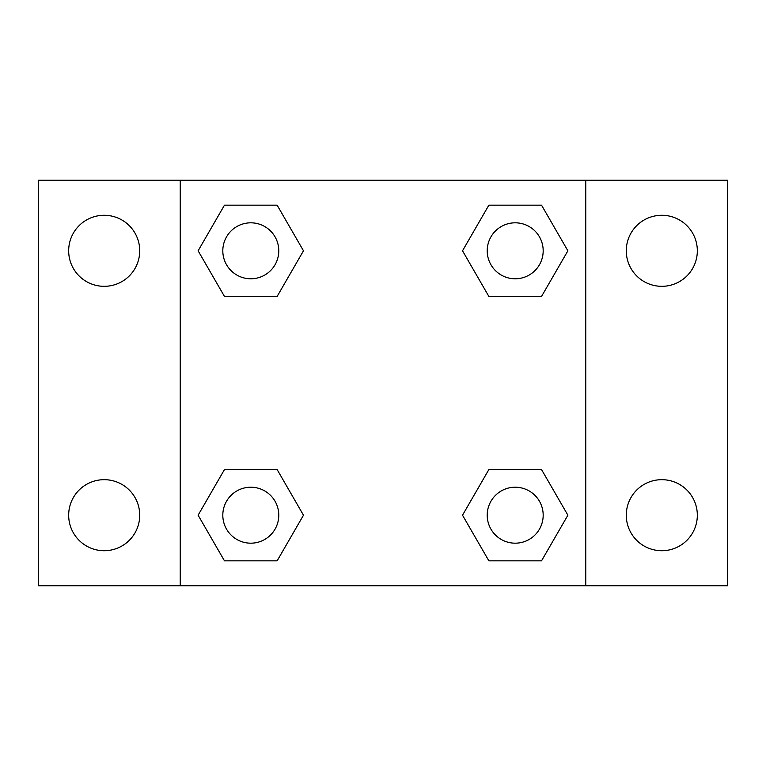 <?xml version="1.0" encoding="UTF-8"?>
<svg xmlns="http://www.w3.org/2000/svg" width="766" height="766" viewBox="0 0 766 766"><rect width="100%" height="100%" fill="white"/><g stroke="black" fill="none" stroke-linecap="round" stroke-linejoin="round"><path stroke-width="1.15" d="M38.3 180.24L727.7 180.24L727.7 585.76L38.3 585.76L38.3 180.24M661.805 215.275A35.523 35.523 0 0 1 697.328 250.798A35.523 35.523 0 0 1 661.805 286.321A35.523 35.523 0 0 1 626.282 250.798A35.523 35.523 0 0 1 661.805 215.275M661.805 479.679A35.523 35.523 0 0 1 697.328 515.202A35.523 35.523 0 0 1 661.805 550.725A35.523 35.523 0 0 1 626.282 515.202A35.523 35.523 0 0 1 661.805 479.679M104.195 479.679A35.523 35.523 0 0 1 139.718 515.202A35.523 35.523 0 0 1 104.195 550.725A35.523 35.523 0 0 1 68.672 515.202A35.523 35.523 0 0 1 104.195 479.679M104.195 215.275A35.523 35.523 0 0 1 139.718 250.798A35.523 35.523 0 0 1 104.195 286.321A35.523 35.523 0 0 1 68.672 250.798A35.523 35.523 0 0 1 104.195 215.275M224.457 469.577L277.139 469.577L303.48 515.202L277.139 560.827L224.457 560.827L198.116 515.202L224.457 469.577L277.139 469.577L224.457 469.577M488.861 205.173L541.543 205.173L567.884 250.798L541.543 296.423L488.861 296.423L462.52 250.798L488.861 205.173L541.543 205.173L488.861 205.173M180.24 585.76L180.24 180.24M585.76 180.24L585.76 585.76M224.457 205.173L277.139 205.173L303.48 250.798L277.139 296.423L224.457 296.423L198.116 250.798L224.457 205.173L277.139 205.173L224.457 205.173M488.861 469.577L541.543 469.577L567.884 515.202L541.543 560.827L488.861 560.827L462.52 515.202L488.861 469.577L541.543 469.577L488.861 469.577M541.543 560.827L488.861 560.827L541.543 560.827M543.18 515.202A27.978 27.978 0 0 0 501.213 490.968A27.978 27.978 0 0 0 501.213 539.436A27.978 27.978 0 0 0 543.18 515.202M277.139 560.827L224.457 560.827L277.139 560.827M278.776 515.202A27.978 27.978 0 0 0 236.809 490.968A27.978 27.978 0 0 0 236.809 539.436A27.978 27.978 0 0 0 278.776 515.202M541.543 296.423L488.861 296.423L541.543 296.423M543.18 250.798A27.978 27.978 0 0 0 501.213 226.564A27.978 27.978 0 0 0 501.213 275.032A27.978 27.978 0 0 0 543.18 250.798M277.139 296.423L224.457 296.423L277.139 296.423M278.776 250.798A27.978 27.978 0 0 0 236.809 226.564A27.978 27.978 0 0 0 236.809 275.032A27.978 27.978 0 0 0 278.776 250.798"/></g></svg>
